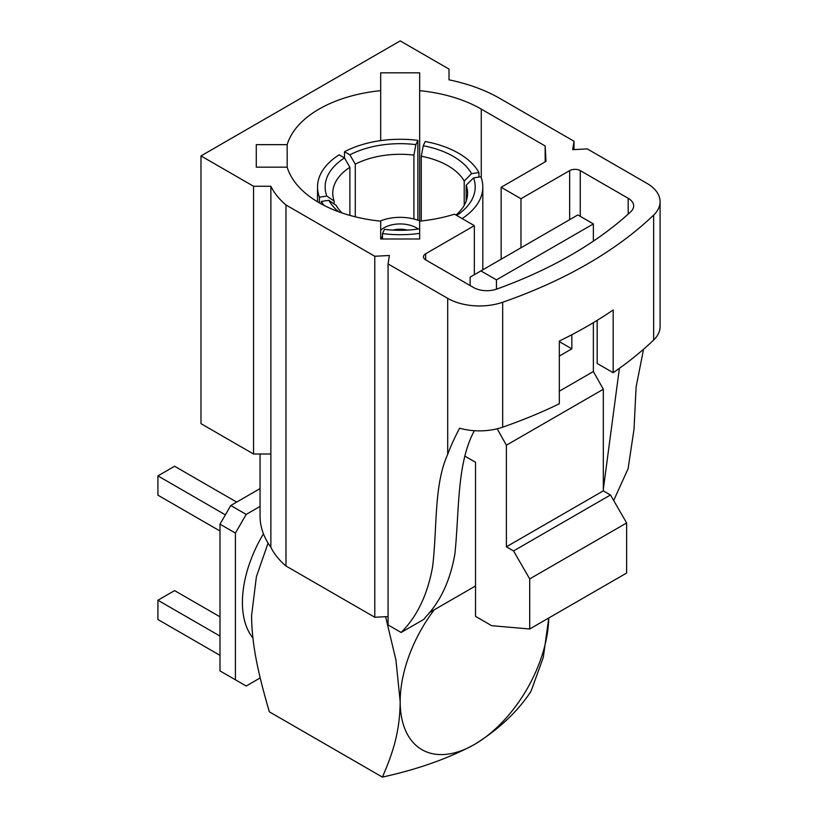 <?xml version="1.0" encoding="UTF-8"?>
<svg xmlns="http://www.w3.org/2000/svg" width="818" height="818" viewBox="0 0 818 818"><rect width="100%" height="100%" fill="white"/><g stroke="black" fill="none" stroke-linecap="round" stroke-linejoin="round"><path stroke-width="1.23" d="M388.069 263.928L388.069 624.932L401.117 632.467C417.119 616.516 427.609 594.594 432.599 566.7C437.303 528.684 433.755 484.777 447.702 454.379C450.462 446.761 454.43 438.029 459.593 428.192A44.97 25.961 0 0 0 502.681 427.16A442.415 255.431 0 0 0 559.328 403.785L559.328 341.045A442.415 255.431 0 0 0 613.173 309.961L613.173 372.701A442.415 255.431 0 0 0 653.654 340.002A44.97 25.961 0 0 0 660.085 326.607L660.085 201.698A44.97 25.961 0 0 0 646.915 183.334L587.283 148.907L572.672 149.674L574.001 141.238L499.788 98.395A137.117 79.162 0 0 0 449.01 79.827L449.01 69.08L400.206 40.9L200.983 155.921L253.549 186.269L270.87 186.269A110.819 63.978 0 0 0 285.983 204.991L374.787 256.259L389.388 255.492L388.069 263.928L447.702 298.355A44.97 25.961 0 0 0 502.681 302.241A442.415 255.431 0 0 0 653.654 215.083A44.97 25.961 0 0 0 660.085 201.698M597.171 320.359L597.171 363.468L613.173 372.701M256.279 167.148L287.169 167.148A114.673 66.207 0 0 0 380.687 221.136L380.687 238.979L419.665 238.979L419.665 221.136A114.673 66.207 0 0 0 454.511 214.193L474.338 225.645L425.667 253.754A7.495 4.325 0 0 0 423.468 256.811A7.495 4.325 0 0 0 425.667 259.868L473.571 287.527A18.783 10.849 0 0 0 496.792 289.061A419.879 242.414 0 0 0 630.821 211.688A18.783 10.849 0 0 0 633.674 205.942A18.783 10.849 0 0 0 628.173 198.273L580.259 170.614A7.495 4.325 0 0 0 569.655 170.614L520.974 198.723L501.148 187.271L546.015 161.371L545.166 145.982L481.26 109.091A114.673 66.207 0 0 0 419.665 90.655L419.665 72.822L380.687 72.822L380.687 90.655A114.673 66.207 0 0 0 287.169 144.653L256.279 144.653L256.279 167.148L256.279 144.653M253.549 186.269L253.549 454.01L200.983 423.663L200.983 155.921M260.063 454.01L260.063 516.189A139.551 80.573 0 0 0 270.87 547.273A110.819 63.978 0 0 0 285.983 566.005L374.787 617.263L374.787 256.259M374.787 617.263L388.069 616.567M253.549 454.01L270.87 454.01L270.87 186.269M574.001 149.602L574.001 141.238M643.551 349.235L636.097 387.088L634.011 429.225L628.101 468.683L613.674 500.524M474.205 430.697L473.571 432.231C456.771 464.419 459.317 511.526 454.91 553.817C450.289 580.381 440.544 601.435 425.667 616.976L423.928 619.308L401.117 632.467M603.316 489.276L619.39 368.335M501.148 259.224L501.148 187.271M545.166 161.862L545.166 145.982M419.665 220.85L419.665 90.655M380.687 140.614L380.687 90.655L380.687 140.614M287.169 167.148L287.169 144.653M474.338 274.705L474.338 225.645M520.974 247.782L520.974 198.723M513.551 550.933L610.473 494.982L626.629 522.958L626.629 573.04L529.706 628.991L529.706 578.919L513.551 550.933L506.393 546.802L506.393 445.207L603.316 389.256L593.367 371.536L593.367 322.67M559.328 391.188L593.367 371.536M506.393 445.207L497.18 428.785M559.328 356.055L571.833 348.836L571.833 334.736M593.367 241.146L593.367 223.917L577.835 214.95L470.145 277.128L470.145 285.554M496.454 289.183L496.454 279.879L593.367 223.917M496.454 279.879L480.912 270.911M429.256 612.682L475.534 585.964M506.393 546.802L603.316 490.851L603.316 389.256M610.473 494.982L603.316 490.851M465.156 456.291L475.534 462.282L475.534 616.373L491.69 625.698L529.706 628.991M285.983 566.005L285.983 204.991M270.87 547.273L270.87 454.01M626.629 522.958L529.706 578.919M458.612 153.252A82.649 47.71 180 0 1 478.929 172.526L471.567 173.672A75.031 43.313 180 0 0 423.243 145.768L425.217 141.514A82.649 47.71 180 0 1 458.612 153.252M478.929 177.077L478.929 172.526M456.71 215.461A75.031 43.313 180 0 0 473.54 177.915L480.902 176.77A82.649 47.71 180 0 1 482.814 186.985A82.649 47.71 180 0 1 462.109 218.58M419.665 233.355A82.649 47.71 180 0 1 382.487 233.59L384.46 229.347A75.031 43.313 180 0 0 419.665 228.815M382.487 238.979L382.487 233.59M323.877 205.318A82.649 47.71 180 0 1 321.413 201.443L328.785 200.308A75.031 43.313 180 0 0 338.621 211.76M321.413 204.019L321.413 201.443M344.49 151.729A82.649 47.71 180 0 1 417.865 140.379L415.892 144.633A75.031 43.313 180 0 0 349.879 154.837L344.49 151.729L344.49 157.946A75.031 43.313 180 0 0 326.811 196.064L319.449 197.199L319.449 202.915M319.449 197.199A82.649 47.71 180 0 1 317.527 186.985A82.649 47.71 180 0 1 339.102 154.837L344.501 157.946L349.889 167.281A67.413 38.927 0 0 0 332.762 193.201A67.413 38.927 0 0 0 334.173 201.136L334.173 204.03M417.865 220.185L417.865 140.379M464.205 205.39L464.205 181.023A67.413 38.927 0 0 0 421.27 156.238L421.27 220.972M455.974 215.042A67.413 38.927 0 0 0 467.589 193.201A67.413 38.927 0 0 0 466.178 185.267L466.178 201.136M328.785 200.308L336.147 205.39A67.413 38.927 0 0 0 342.129 212.997M349.889 215.4L349.889 167.281M413.918 219.009L413.918 155.103A67.413 38.927 0 0 0 355.278 164.173L355.278 216.821M326.811 196.064L334.173 201.136M423.243 145.768L421.27 156.238M464.205 181.023L471.567 173.672M473.54 177.915L466.178 185.267M349.879 154.837L355.278 164.173M413.918 155.103L415.892 144.633M380.687 230.247A22.843 13.19 180 0 1 418.213 229.03M420.227 221.085A34.264 19.785 0 0 0 380.125 221.085M407.517 230.093A19.039 10.992 0 0 0 392.824 230.093M382.487 236.177A19.039 10.992 0 0 0 381.26 238.979M559.328 341.617L571.833 348.836M230.758 505.514L246.187 514.42L235.41 533.07L235.41 679.799L219.991 670.893L219.991 524.164L230.758 505.514L260.063 488.591M531.015 691.302L543.285 657.406L548.766 617.989A105.082 60.665 120 0 1 474.481 744.462C498.816 729.349 517.661 711.629 531.015 691.302M385.615 616.7L395.932 659.993L400.176 701.558C399.859 732.243 392.742 753.327 382.405 777.1L269.337 711.824C258.989 676.097 251.893 646.823 251.566 615.76L256.412 576.629L268.079 543.091M382.405 777.1C417.804 769.329 448.499 758.45 474.481 744.462A105.082 60.665 120 0 1 400.176 701.558A105.082 60.665 120 0 1 434.184 609.839M252.885 637.989A95.185 54.949 -60 0 1 263.447 533.817M235.41 533.07L219.991 524.164M246.187 514.42L260.063 506.403M260.216 677.918L246.187 686.016L235.41 679.799M225.369 514.839L157.915 475.892L157.915 495.166L219.991 531.005M157.915 475.892L174.602 466.25L236.678 502.099M219.991 636.077L157.915 600.238L157.915 619.512L219.991 655.351M157.915 600.238L174.602 590.606L219.991 616.803M653.654 340.002L653.654 215.083M502.681 427.16L502.681 302.241M447.702 454.379L447.702 298.355M628.173 214.112L628.173 198.273M481.26 177.762L481.26 109.091M569.655 219.674L569.655 170.614M425.667 259.868L425.667 253.754M580.259 216.351L580.259 170.614M317.527 186.985L317.527 201.79M482.814 186.985L482.814 269.807"/></g></svg>
